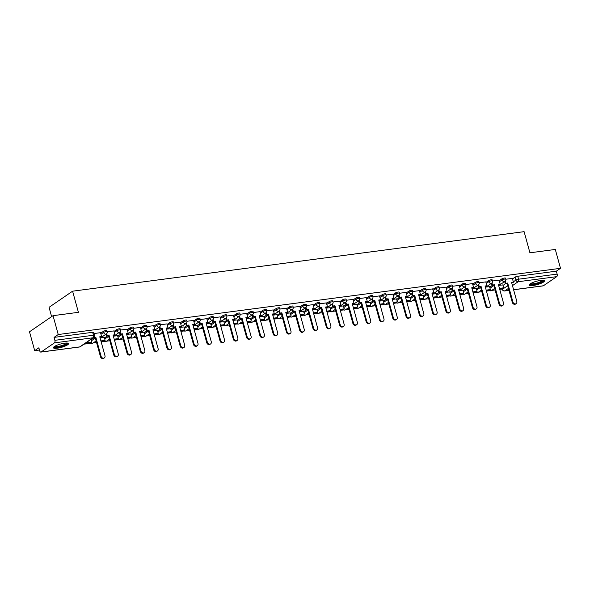 <?xml version="1.0" encoding="UTF-8"?>
<svg xmlns="http://www.w3.org/2000/svg" width="590" height="590" viewBox="0 0 590 590"><rect width="100%" height="100%" fill="white"/><g stroke="black" fill="none" stroke-linecap="round" stroke-linejoin="round"><path stroke-width="0.89" d="M106.93 330.658A2.013 0.443 164.6 0 0 105.927 330.548A2.013 0.443 164.6 0 0 103.279 331.418L103.567 332.458A2.013 0.443 -15.4 0 1 106.215 331.587A2.013 0.443 -15.4 0 1 107.218 331.698L106.93 330.658M120.213 328.903A2.013 0.443 164.6 0 0 119.209 328.792A2.013 0.443 164.6 0 0 116.569 329.663L116.857 330.71A2.013 0.443 -15.4 0 1 119.497 329.84A2.013 0.443 -15.4 0 1 120.5 329.95L120.213 328.903M133.495 327.155A2.013 0.443 164.6 0 0 132.499 327.044A2.013 0.443 164.6 0 0 129.852 327.915L130.139 328.955A2.013 0.443 -15.4 0 1 132.787 328.084A2.013 0.443 -15.4 0 1 133.782 328.195L133.495 327.155M146.785 325.4A2.013 0.443 164.6 0 0 145.782 325.289A2.013 0.443 164.6 0 0 143.134 326.159L143.422 327.207A2.013 0.443 -15.4 0 1 146.069 326.336A2.013 0.443 -15.4 0 1 147.072 326.447L146.785 325.4M160.067 323.652A2.013 0.443 164.6 0 0 159.064 323.541A2.013 0.443 164.6 0 0 156.424 324.411L156.711 325.451A2.013 0.443 -15.4 0 1 159.352 324.581A2.013 0.443 -15.4 0 1 160.355 324.692L160.067 323.652M173.349 321.897A2.013 0.443 164.6 0 0 172.354 321.786A2.013 0.443 164.6 0 0 169.706 322.656L169.994 323.704A2.013 0.443 -15.4 0 1 172.641 322.833A2.013 0.443 -15.4 0 1 173.637 322.944L173.349 321.897M186.639 320.149A2.013 0.443 164.6 0 0 185.636 320.038A2.013 0.443 164.6 0 0 182.989 320.908L183.276 321.948A2.013 0.443 -15.4 0 1 185.924 321.078A2.013 0.443 -15.4 0 1 186.927 321.189L186.639 320.149M199.922 318.394A2.013 0.443 164.6 0 0 198.919 318.283A2.013 0.443 164.6 0 0 196.278 319.153L196.566 320.2A2.013 0.443 -15.4 0 1 199.206 319.33A2.013 0.443 -15.4 0 1 200.209 319.441L199.922 318.394M213.204 316.646A2.013 0.443 164.6 0 0 212.208 316.535A2.013 0.443 164.6 0 0 209.561 317.405L209.848 318.445A2.013 0.443 -15.4 0 1 212.496 317.575A2.013 0.443 -15.4 0 1 213.492 317.685L213.204 316.646M226.494 314.89A2.013 0.443 164.6 0 0 225.491 314.787A2.013 0.443 164.6 0 0 222.843 315.65L223.131 316.697A2.013 0.443 -15.4 0 1 225.778 315.827A2.013 0.443 -15.4 0 1 226.781 315.938L226.494 314.89M239.776 313.143A2.013 0.443 164.6 0 0 238.773 313.032A2.013 0.443 164.6 0 0 236.133 313.902L236.42 314.942A2.013 0.443 -15.4 0 1 239.061 314.072A2.013 0.443 -15.4 0 1 240.064 314.182L239.776 313.143M253.058 311.395A2.013 0.443 164.6 0 0 252.063 311.284A2.013 0.443 164.6 0 0 249.415 312.154L249.703 313.194A2.013 0.443 -15.4 0 1 252.35 312.324A2.013 0.443 -15.4 0 1 253.346 312.435L253.058 311.395M266.348 309.639A2.013 0.443 164.6 0 0 265.345 309.529A2.013 0.443 164.6 0 0 262.697 310.399L262.985 311.439A2.013 0.443 -15.4 0 1 265.633 310.576A2.013 0.443 -15.4 0 1 266.636 310.679L266.348 309.639M279.631 307.892A2.013 0.443 164.6 0 0 278.627 307.781A2.013 0.443 164.6 0 0 275.987 308.651L276.275 309.691A2.013 0.443 -15.4 0 1 278.915 308.821A2.013 0.443 -15.4 0 1 279.918 308.931L279.631 307.892M292.913 306.136A2.013 0.443 164.6 0 0 291.917 306.026A2.013 0.443 164.6 0 0 289.27 306.896L289.557 307.943A2.013 0.443 -15.4 0 1 292.205 307.073A2.013 0.443 -15.4 0 1 293.201 307.183L292.913 306.136M306.203 304.388A2.013 0.443 164.6 0 0 305.2 304.278A2.013 0.443 164.6 0 0 302.552 305.148L302.84 306.188A2.013 0.443 -15.4 0 1 305.487 305.318A2.013 0.443 -15.4 0 1 306.49 305.428L306.203 304.388M319.485 302.633A2.013 0.443 164.6 0 0 318.482 302.523A2.013 0.443 164.6 0 0 315.842 303.393L316.129 304.44A2.013 0.443 -15.4 0 1 318.77 303.57A2.013 0.443 -15.4 0 1 319.773 303.68L319.485 302.633M332.767 300.885A2.013 0.443 164.6 0 0 331.772 300.775A2.013 0.443 164.6 0 0 329.124 301.645L329.412 302.685A2.013 0.443 -15.4 0 1 332.059 301.815A2.013 0.443 -15.4 0 1 333.055 301.925L332.767 300.885M346.057 299.13A2.013 0.443 164.6 0 0 345.054 299.019A2.013 0.443 164.6 0 0 342.406 299.89L342.694 300.937A2.013 0.443 -15.4 0 1 345.342 300.067A2.013 0.443 -15.4 0 1 346.345 300.177L346.057 299.13M359.34 297.382A2.013 0.443 164.6 0 0 358.337 297.272A2.013 0.443 164.6 0 0 355.696 298.142L355.984 299.182A2.013 0.443 -15.4 0 1 358.624 298.311A2.013 0.443 -15.4 0 1 359.627 298.422L359.34 297.382M372.622 295.627A2.013 0.443 164.6 0 0 371.626 295.516A2.013 0.443 164.6 0 0 368.979 296.387L369.266 297.434A2.013 0.443 -15.4 0 1 371.914 296.564A2.013 0.443 -15.4 0 1 372.91 296.674L372.622 295.627M385.912 293.879A2.013 0.443 164.6 0 0 384.909 293.768A2.013 0.443 164.6 0 0 382.261 294.639L382.549 295.679A2.013 0.443 -15.4 0 1 385.196 294.808A2.013 0.443 -15.4 0 1 386.199 294.919L385.912 293.879M399.194 292.124A2.013 0.443 164.6 0 0 398.191 292.021A2.013 0.443 164.6 0 0 395.551 292.883L395.838 293.931A2.013 0.443 -15.4 0 1 398.479 293.06A2.013 0.443 -15.4 0 1 399.482 293.171L399.194 292.124M412.476 290.376A2.013 0.443 164.6 0 0 411.481 290.265A2.013 0.443 164.6 0 0 408.833 291.136L409.121 292.175A2.013 0.443 -15.4 0 1 411.768 291.305A2.013 0.443 -15.4 0 1 412.764 291.416L412.476 290.376M425.766 288.628A2.013 0.443 164.6 0 0 424.763 288.517A2.013 0.443 164.6 0 0 422.116 289.388L422.403 290.428A2.013 0.443 -15.4 0 1 425.051 289.557A2.013 0.443 -15.4 0 1 426.054 289.668L425.766 288.628M439.049 286.873A2.013 0.443 164.6 0 0 438.046 286.762A2.013 0.443 164.6 0 0 435.405 287.632L435.693 288.672A2.013 0.443 -15.4 0 1 438.333 287.809A2.013 0.443 -15.4 0 1 439.336 287.913L439.049 286.873M452.331 285.125A2.013 0.443 164.6 0 0 451.335 285.014A2.013 0.443 164.6 0 0 448.688 285.885L448.975 286.924A2.013 0.443 -15.4 0 1 451.623 286.054A2.013 0.443 -15.4 0 1 452.619 286.165L452.331 285.125M465.621 283.37A2.013 0.443 164.6 0 0 464.618 283.259A2.013 0.443 164.6 0 0 461.97 284.129L462.258 285.177A2.013 0.443 -15.4 0 1 464.905 284.306A2.013 0.443 -15.4 0 1 465.908 284.417L465.621 283.37M478.903 281.622A2.013 0.443 164.6 0 0 477.9 281.511A2.013 0.443 164.6 0 0 475.26 282.381L475.547 283.421A2.013 0.443 -15.4 0 1 478.188 282.551A2.013 0.443 -15.4 0 1 479.191 282.662L478.903 281.622M492.185 279.867A2.013 0.443 164.6 0 0 491.19 279.756A2.013 0.443 164.6 0 0 488.542 280.626L488.83 281.673A2.013 0.443 -15.4 0 1 491.477 280.803A2.013 0.443 -15.4 0 1 492.473 280.914L492.185 279.867M505.475 278.119A2.013 0.443 164.6 0 0 504.472 278.008A2.013 0.443 164.6 0 0 501.825 278.878L502.112 279.918A2.013 0.443 -15.4 0 1 504.76 279.048A2.013 0.443 -15.4 0 1 505.763 279.159L505.475 278.119M533.19 285.471A7.854 1.718 164.6 0 0 540.912 283.399A7.854 1.718 164.6 0 0 544.437 280.87A7.854 1.718 164.6 0 0 540.536 280.434A7.854 1.718 164.6 0 0 532.814 282.507A7.854 1.718 164.6 0 0 529.289 285.044A7.854 1.718 164.6 0 0 533.19 285.471M57.326 348.203A7.854 1.718 164.6 0 0 65.047 346.131A7.854 1.718 164.6 0 0 68.573 343.601A7.854 1.718 164.6 0 0 64.664 343.166A7.854 1.718 164.6 0 0 56.942 345.239A7.854 1.718 164.6 0 0 53.417 347.768A7.854 1.718 164.6 0 0 57.326 348.203M53.034 315.665L78.411 312.324L72.592 291.187L524.104 231.664L529.931 252.8L555.308 249.452L560.5 268.317L58.233 334.53L53.034 315.665L29.5 331.794L34.692 350.652L39.471 350.025M83.994 344.154L91.155 343.21M93.213 342.945L96.561 342.502M101.178 341.89L104.437 341.463M106.495 341.19L109.843 340.747M114.46 340.142L117.727 339.707M119.777 339.442L123.126 338.999M127.75 338.387L131.01 337.959M133.067 337.687L136.415 337.244M141.032 336.639L144.292 336.204M146.35 335.939L149.698 335.496M154.315 334.884L157.582 334.456M159.632 334.183L162.98 333.741M167.604 333.136L170.864 332.701M172.922 332.435L176.27 331.993M180.887 331.381L184.146 330.953M186.204 330.68L189.552 330.238M194.169 329.633L197.436 329.205M199.486 328.932L202.835 328.49M207.459 327.878L210.719 327.45M212.776 327.177L216.124 326.742M220.741 326.13L224.001 325.702M226.059 325.429L229.407 324.987M234.024 324.382L237.291 323.947M239.341 323.674L242.689 323.239M247.313 322.627L250.573 322.199M252.631 321.926L255.979 321.484M260.596 320.879L263.855 320.444M265.913 320.178L269.261 319.736M273.878 319.124L277.145 318.696M279.195 318.423L282.544 317.981M287.168 317.376L290.428 316.941M292.485 316.675L295.833 316.233M300.45 315.62L303.71 315.193M305.768 314.92L309.116 314.477M313.733 313.873L317 313.438M319.05 313.172L322.398 312.73M327.022 312.117L330.282 311.69M332.34 311.417L335.688 310.974M340.305 310.37L343.564 309.942M345.622 309.669L348.97 309.226M353.587 308.614L356.854 308.187M358.904 307.914L362.253 307.471M366.877 306.866L370.137 306.439M372.194 306.166L375.542 305.723M380.159 305.111L383.419 304.683M385.476 304.411L388.825 303.975M393.442 303.363L396.709 302.935M398.759 302.663L402.107 302.22M406.731 301.615L409.991 301.18M412.049 300.907L415.397 300.472M420.014 299.86L423.273 299.432M425.331 299.159L428.679 298.717M433.296 298.112L436.563 297.677M438.613 297.412L441.962 296.969M446.586 296.357L449.846 295.929M451.903 295.656L455.251 295.214M459.868 294.609L463.128 294.174M465.186 293.909L468.534 293.466M473.15 292.854L476.418 292.426M478.468 292.153L481.816 291.711M486.44 291.106L489.7 290.671M491.758 290.405L495.106 289.963M499.723 289.351L502.23 289.026M51.625 316.631L49.059 307.316L72.592 291.187M34.692 350.652L38.859 347.798L39.67 350.74A2.013 1.055 -97.5 0 0 40.872 352.09A2.013 1.055 -97.5 0 0 41.13 351.987L54.457 342.864A2.013 1.055 -97.5 0 0 54.877 340.319L93.449 335.238A2.013 0.443 -15.4 0 1 94.452 335.341L93.64 332.406A2.013 0.443 -15.4 0 0 92.645 332.295L93.449 335.238A2.013 1.055 -97.5 0 1 93.028 337.775L54.457 342.864M58.233 334.53L54.066 337.384L54.877 340.319M503.005 285.427L505.623 283.628M512.511 278.908L515.114 277.123L515.918 280.066A2.013 0.443 -15.4 0 1 518.566 279.195L557.144 274.107A2.013 1.055 82.5 0 1 556.724 276.651L543.405 285.774A2.013 1.055 82.5 0 1 543.147 285.877L513.602 289.771M557.144 274.107L556.333 271.171L560.5 268.317M489.575 286.659L485.887 287.072M491.972 282.853L492.569 285.007L491.957 285.427L494.398 284.771L499.619 303.725A2.316 1.91 55.6 0 0 502.887 305.377A2.316 1.91 55.6 0 0 503.536 303.208L498.314 284.255L500.15 284.011L499.118 280.117L492.495 280.995M476.292 288.414L472.597 288.827M485.799 281.895L479.213 282.743M463.002 290.162L459.315 290.575M465.407 286.356L465.997 288.51L465.385 288.93L467.833 288.274L473.055 307.228A2.316 1.91 55.6 0 0 476.322 308.88A2.316 1.91 55.6 0 0 476.971 306.712L471.749 287.758L473.578 287.514L472.553 283.62L465.923 284.498M449.72 291.917L446.033 292.33M459.226 285.398L452.641 286.246M436.438 293.665L432.743 294.078M438.835 289.86L439.432 292.013L438.82 292.433L441.261 291.777L446.483 310.731A2.316 1.91 55.6 0 0 449.75 312.383A2.316 1.91 55.6 0 0 450.399 310.215L445.177 291.261L447.006 291.018L445.981 287.124L439.358 288.001M423.148 295.42L419.461 295.833M432.662 288.901L426.069 289.749M409.866 297.168L406.178 297.581M412.263 293.363L412.86 295.516L412.248 295.937L414.689 295.273L419.91 314.234A2.316 1.91 55.6 0 0 423.178 315.886A2.316 1.91 55.6 0 0 423.827 313.718L418.605 294.757L420.441 294.521L419.409 290.627L412.786 291.497M396.583 298.916L392.888 299.337M406.09 292.404L399.504 293.252M383.294 300.671L379.606 301.084M385.698 296.866L386.288 299.019L385.676 299.44L388.124 298.776L393.346 317.737A2.316 1.91 55.6 0 0 396.613 319.389A2.316 1.91 55.6 0 0 397.262 317.221L392.04 298.26L393.869 298.024L392.844 294.13L386.214 295M370.011 302.419L366.324 302.832M379.518 295.907L372.932 296.755M356.729 304.175L353.034 304.588M359.126 300.369L359.723 302.523L359.111 302.943L361.552 302.279L366.774 321.24A2.316 1.91 55.6 0 0 370.041 322.892A2.316 1.91 55.6 0 0 370.69 320.724L365.468 301.763L367.297 301.527L366.272 297.633L359.649 298.503M343.439 305.922L339.752 306.335M352.953 299.41L346.36 300.258M330.157 307.678L326.469 308.091M332.554 303.872L333.151 306.026L332.539 306.446L334.98 305.782L340.201 324.736A2.316 1.91 55.6 0 0 343.469 326.395A2.316 1.91 55.6 0 0 344.118 324.22L338.896 305.266L340.732 305.023L339.7 301.136L333.077 302.006M316.874 309.425L313.179 309.839M326.381 302.913L319.795 303.762M303.584 311.181L299.897 311.594M305.989 307.368L306.579 309.529L305.967 309.949L308.415 309.285L313.637 328.239A2.316 1.91 55.6 0 0 316.904 329.899A2.316 1.91 55.6 0 0 317.553 327.723L312.331 308.769L314.16 308.526L313.135 304.639L306.505 305.509M290.302 312.929L286.615 313.342M299.808 306.417L293.223 307.265M277.02 314.684L273.325 315.097M286.526 308.164L279.94 309.013M263.73 316.432L260.043 316.845M273.244 309.92L266.651 310.768M250.448 318.187L246.76 318.6M259.954 311.668L253.368 312.516M237.165 319.935L233.47 320.348M246.672 313.423L240.086 314.264M223.876 321.683L220.188 322.103M233.389 315.171L226.796 316.019M210.593 323.438L206.906 323.851M212.99 319.632L213.587 321.786L212.975 322.206L215.416 321.543L220.638 340.504A2.316 1.91 55.6 0 0 223.905 342.156A2.316 1.91 55.6 0 0 224.554 339.988L219.333 321.026L221.169 320.79L220.136 316.896L213.514 317.767M197.311 325.186L193.616 325.599M206.817 318.674L200.231 319.522M184.021 326.941L180.334 327.354M186.425 323.136L187.015 325.289L186.403 325.709L188.852 325.046L194.066 344.007A2.316 1.91 55.6 0 0 197.34 345.659A2.316 1.91 55.6 0 0 197.989 343.491L192.768 324.53L194.597 324.294L193.572 320.4L186.941 321.27M170.739 328.689L167.051 329.102M180.245 322.177L173.659 323.025M157.456 330.444L153.761 330.857M159.853 326.639L160.451 328.792L159.838 329.213L162.28 328.549L167.501 347.503A2.316 1.91 55.6 0 0 170.768 349.162A2.316 1.91 55.6 0 0 171.417 346.986L166.196 328.033L168.025 327.789L167 323.903L160.377 324.773M144.167 332.192L140.479 332.605M153.68 325.68L147.087 326.528M130.884 333.947L127.197 334.36M133.281 330.135L133.878 332.295L133.266 332.716L135.707 332.052L140.929 351.006A2.316 1.91 55.6 0 0 144.196 352.665A2.316 1.91 55.6 0 0 144.845 350.49L139.624 331.536L141.46 331.292L140.427 327.406L133.805 328.276M117.602 335.695L113.907 336.108M127.108 329.183L120.522 330.031M104.312 337.451L100.624 337.864M106.716 333.638L107.306 335.798L106.694 336.219L109.143 335.555L114.357 354.509A2.316 1.91 55.6 0 0 117.631 356.161A2.316 1.91 55.6 0 0 118.28 353.993L113.059 335.039L114.888 334.796L113.863 330.909L107.233 331.779M100.536 332.686L93.95 333.527M91.17 339.715L93.795 337.915M100.676 333.195L103.279 331.418M104.459 337.959L107.078 336.167M113.966 331.447L116.569 329.663M117.742 336.212L120.36 334.412M127.248 329.699L129.852 327.915M131.024 334.464L133.65 332.664M140.531 327.944L143.134 326.159M144.314 332.708L146.932 330.909M153.82 326.196L156.424 324.411M157.596 330.961L160.215 329.161M167.103 324.441L169.706 322.656M170.879 329.205L173.504 327.413M180.385 322.693L182.989 320.908M184.169 327.457L186.787 325.658M193.675 320.938L196.278 319.153M197.451 325.702L200.069 323.91M206.957 319.19L209.561 317.405M210.733 323.954L213.359 322.155M220.24 317.435L222.843 315.65M224.023 322.199L226.641 320.407M233.529 315.687L236.133 313.902M237.305 320.451L239.924 318.652M246.812 313.932L249.415 312.154M250.588 318.696L253.213 316.904M260.094 312.184L262.697 310.399M263.877 316.948L266.496 315.149M273.384 310.429L275.987 308.651M277.16 315.193L279.778 313.401M286.666 308.681L289.27 306.896M290.442 313.445L293.068 311.645M299.949 306.933L302.552 305.148M303.732 311.697L306.35 309.898M313.238 305.178L315.842 303.393M317.014 309.942L319.632 308.142M326.521 303.43L329.124 301.645M330.297 308.194L332.922 306.394M339.803 301.674L342.406 299.89M343.587 306.439L346.205 304.647M353.093 299.927L355.696 298.142M356.869 304.691L359.487 302.891M366.375 298.171L368.979 296.387M370.151 302.935L372.777 301.143M379.665 296.423L382.261 294.639M383.441 301.188L386.059 299.388M392.947 294.668L395.551 292.883M396.723 299.432L399.342 297.64M406.23 292.92L408.833 291.136M410.006 297.685L412.631 295.885M419.52 291.165L422.116 289.388M423.296 295.929L425.914 294.137M432.802 289.417L435.405 287.632M436.578 294.181L439.196 292.382M446.084 287.662L448.688 285.885M449.86 292.426L452.486 290.634M459.374 285.914L461.97 284.129M463.15 290.678L465.768 288.879M472.656 284.166L475.26 282.381M476.432 288.93L479.05 287.131M485.939 282.411L488.542 280.626M489.715 287.175L492.34 285.376M499.228 280.663L501.825 278.878M502.857 284.911L499.17 285.324M512.371 278.392L505.777 279.24M54.066 337.384L92.645 332.295M556.333 271.171L517.755 276.253A2.013 0.443 164.6 0 0 515.114 277.123M516.176 303.629L515.564 304.049A2.316 1.91 -124.4 0 1 512.297 302.39L512.909 301.969A2.316 1.91 55.6 0 0 516.176 303.629A2.316 1.91 55.6 0 0 516.825 301.453L511.604 282.499L513.433 282.256L511.692 282.831M505.261 281.106L505.851 283.259L505.239 283.679L507.688 283.016L512.909 301.969M505.851 283.259L507.688 283.016M512.363 278.377L513.433 282.256M499.546 288.709L503.661 287.824L499.457 288.385M502.842 284.837L503.661 287.824M507.075 283.436L512.297 302.39M505.239 283.679L504.656 281.563M543.183 280.316A6.8 1.49 -15.4 0 1 540.042 282.625A6.8 1.49 -15.4 0 1 533.449 284.38A6.8 1.49 -15.4 0 1 530.086 283.923M530.594 283.591A6.298 1.379 164.6 0 0 539.666 282.123A6.298 1.379 164.6 0 0 542.571 280.287M529.407 284.579A7.81 1.704 164.6 0 0 540.543 282.691A7.81 1.704 164.6 0 0 544.105 280.53M67.312 343.048A6.8 1.49 -15.4 0 1 64.177 345.356A6.8 1.49 -15.4 0 1 57.577 347.104A6.8 1.49 -15.4 0 1 54.221 346.655M54.73 346.323A6.298 1.379 164.6 0 0 63.794 344.855A6.298 1.379 164.6 0 0 66.7 343.019M53.535 347.304A7.81 1.704 164.6 0 0 64.679 345.423A7.81 1.704 164.6 0 0 68.234 343.262M502.887 305.377L502.274 305.797A2.316 1.91 -124.4 0 1 499.007 304.145L499.619 303.725M492.569 285.007L494.398 284.771M486.263 290.457L490.378 289.579L486.167 290.132M489.553 286.593L490.378 289.579M493.786 285.191L499.007 304.145M491.957 285.427L491.374 283.311M498.41 284.579L500.15 284.011M489.604 307.132L488.992 307.545A2.316 1.91 -124.4 0 1 485.725 305.893L486.337 305.473A2.316 1.91 55.6 0 0 489.604 307.132A2.316 1.91 55.6 0 0 490.253 304.956L485.032 286.002L486.861 285.759L485.12 286.327M478.689 284.609L479.287 286.762L478.674 287.183L481.116 286.519L486.337 305.473M479.287 286.762L481.116 286.519M485.791 281.88L486.861 285.759M472.974 292.212L477.096 291.327L472.885 291.888M476.27 288.34L477.096 291.327M480.503 286.939L485.725 305.893M478.674 287.183L478.092 285.066M476.322 308.88L475.71 309.3A2.316 1.91 -124.4 0 1 472.443 307.648L473.055 307.228M465.997 288.51L467.833 288.274M459.691 293.96L463.806 293.082L459.603 293.636M462.988 290.096L463.806 293.082M467.221 288.687L472.443 307.648M465.385 288.93L464.802 286.814M471.838 288.082L473.578 287.514M463.032 310.628L462.42 311.048A2.316 1.91 -124.4 0 1 459.153 309.396L459.765 308.976A2.316 1.91 55.6 0 0 463.032 310.628A2.316 1.91 55.6 0 0 463.681 308.459L458.459 289.506L460.296 289.262L458.555 289.83M452.117 288.104L452.714 290.265L452.102 290.686L454.543 290.022L459.765 308.976M452.714 290.265L454.543 290.022M459.226 285.376L460.296 289.262M446.409 295.715L450.524 294.83L446.313 295.391M449.698 291.844L450.524 294.83M453.931 290.442L459.153 309.396M452.102 290.686L451.52 288.569M449.75 312.383L449.138 312.803A2.316 1.91 -124.4 0 1 445.87 311.151L446.483 310.731M439.432 292.013L441.261 291.777M433.119 297.463L437.242 296.586L433.031 297.139M436.416 293.599L437.242 296.586M440.649 292.19L445.87 311.151M438.82 292.433L438.237 290.317M445.266 291.585L447.006 291.018M436.467 314.131L435.855 314.551A2.316 1.91 -124.4 0 1 432.588 312.899L433.2 312.479A2.316 1.91 55.6 0 0 436.467 314.131A2.316 1.91 55.6 0 0 437.116 311.963L431.895 293.009L433.724 292.765L431.983 293.333M425.552 291.608L426.142 293.768L425.53 294.189L427.979 293.525L433.2 312.479M426.142 293.768L427.979 293.525M432.654 288.879L433.724 292.765M419.837 299.219L423.952 298.334L419.748 298.887M423.133 295.347L423.952 298.334M427.367 293.945L432.588 312.899M425.53 294.189L424.948 292.072M423.178 315.886L422.565 316.306A2.316 1.91 -124.4 0 1 419.298 314.654L419.91 314.234M412.86 295.516L414.689 295.273M406.554 300.966L410.67 300.089L406.458 300.642M409.844 297.094L410.67 300.089M414.077 295.693L419.298 314.654M412.248 295.937L411.665 293.82M418.701 295.089L420.441 294.521M409.895 317.634L409.283 318.054A2.316 1.91 -124.4 0 1 406.016 316.402L406.628 315.982A2.316 1.91 55.6 0 0 409.895 317.634A2.316 1.91 55.6 0 0 410.544 315.466L405.323 296.512L407.152 296.269L405.411 296.836M398.98 295.111L399.577 297.272L398.965 297.692L401.406 297.028L406.628 315.982M399.577 297.272L401.406 297.028M406.082 292.382L407.152 296.269M393.265 302.722L397.387 301.837L393.176 302.39M396.561 298.85L397.387 301.837M400.794 297.449L406.016 316.402M398.965 297.692L398.383 295.568M396.613 319.389L396.001 319.81A2.316 1.91 -124.4 0 1 392.733 318.15L393.346 317.737M386.288 299.019L388.124 298.776M379.982 304.469L384.097 303.592L379.894 304.145M383.279 300.598L384.097 303.592M387.512 299.196L392.733 318.15M385.676 299.44L385.093 297.323M392.129 298.592L393.869 298.024M383.323 321.137L382.711 321.557A2.316 1.91 -124.4 0 1 379.444 319.905L380.056 319.485A2.316 1.91 55.6 0 0 383.323 321.137A2.316 1.91 55.6 0 0 383.972 318.969L378.75 300.015L380.587 299.772L378.846 300.34M372.408 298.614L373.005 300.775L372.393 301.188L374.834 300.531L380.056 319.485M373.005 300.775L374.834 300.531M379.518 295.885L380.587 299.772M366.7 306.225L370.815 305.34L366.604 305.893M369.989 302.353L370.815 305.34M374.222 300.952L379.444 319.905M372.393 301.188L371.811 299.071M370.041 322.892L369.429 323.313A2.316 1.91 -124.4 0 1 366.161 321.653L366.774 321.24M359.723 302.523L361.552 302.279M353.41 307.973L357.533 307.095L353.322 307.648M356.707 304.101L357.533 307.095M360.94 302.7L366.161 321.653M359.111 302.943L358.528 300.826M365.557 302.095L367.297 301.527M356.758 324.64L356.146 325.06A2.316 1.91 -124.4 0 1 352.879 323.409L353.491 322.988A2.316 1.91 55.6 0 0 356.758 324.64A2.316 1.91 55.6 0 0 357.407 322.472L352.186 303.518L354.015 303.275L352.274 303.843M345.843 302.117L346.433 304.278L345.821 304.691L348.27 304.034L353.491 322.988M346.433 304.278L348.27 304.034M352.945 299.388L354.015 303.275M340.128 309.728L344.243 308.843L340.039 309.396M343.424 305.856L344.243 308.843M347.658 304.455L352.879 323.409M345.821 304.691L345.239 302.574M343.469 326.395L342.856 326.816A2.316 1.91 -124.4 0 1 339.589 325.156L340.201 324.736M333.151 306.026L334.98 305.782M326.838 311.476L330.961 310.591L326.749 311.151M330.135 307.604L330.961 310.591M334.368 306.203L339.589 325.156M332.539 306.446L331.956 304.329M338.992 305.598L340.732 305.023M330.186 328.143L329.574 328.564A2.316 1.91 -124.4 0 1 326.307 326.912L326.919 326.491A2.316 1.91 55.6 0 0 330.186 328.143A2.316 1.91 55.6 0 0 330.835 325.975L325.614 307.021L327.443 306.778L325.702 307.346M319.271 305.62L319.869 307.774L319.256 308.194L321.697 307.538L326.919 326.491M319.869 307.774L321.697 307.538M326.373 302.891L327.443 306.778M313.556 313.224L317.678 312.346L313.467 312.899M316.852 309.359L317.678 312.346M321.085 307.958L326.307 326.912M319.256 308.194L318.674 306.077M316.904 329.899L316.292 330.312A2.316 1.91 -124.4 0 1 313.024 328.66L313.637 328.239M306.579 309.529L308.415 309.285M300.273 314.979L304.388 314.094L300.185 314.654M303.57 311.107L304.388 314.094M307.803 309.706L313.024 328.66M305.967 309.949L305.384 307.832M312.42 309.094L314.16 308.526M303.614 331.646L303.002 332.067A2.316 1.91 -124.4 0 1 299.735 330.415L300.347 329.994A2.316 1.91 55.6 0 0 303.614 331.646A2.316 1.91 55.6 0 0 304.263 329.478L299.042 310.524L300.878 310.281L299.137 310.849M292.699 309.123L293.296 311.277L292.684 311.697L295.125 311.041L300.347 329.994M293.296 311.277L295.125 311.041M299.808 306.394L300.878 310.281M286.983 316.727L291.106 315.849L286.895 316.402M290.28 312.862L291.106 315.849M294.513 311.454L299.735 330.415M292.684 311.697L292.102 309.58M290.332 333.394L289.719 333.815A2.316 1.91 -124.4 0 1 286.452 332.163L287.065 331.742A2.316 1.91 55.6 0 0 290.332 333.394A2.316 1.91 55.6 0 0 290.981 331.226L285.759 312.272L287.588 312.029L285.848 312.597M279.417 310.871L280.014 313.032L279.402 313.452L281.843 312.788L287.065 331.742M280.014 313.032L281.843 312.788M286.519 308.142L287.588 312.029M273.701 318.482L277.824 317.597L273.613 318.158M276.998 314.61L277.824 317.597M281.231 313.209L286.452 332.163M279.402 313.452L278.819 311.336M277.049 335.15L276.437 335.57A2.316 1.91 -124.4 0 1 273.17 333.918L273.782 333.498A2.316 1.91 55.6 0 0 277.049 335.15A2.316 1.91 55.6 0 0 277.698 332.981L272.477 314.028L274.306 313.784L272.565 314.352M266.134 312.626L266.724 314.78L266.112 315.2L268.561 314.544L273.782 333.498M266.724 314.78L268.561 314.544M273.236 309.898L274.306 313.784M260.419 320.23L264.534 319.352L260.33 319.905M263.715 316.365L264.534 319.352M267.949 314.957L273.17 333.918M266.112 315.2L265.53 313.084M263.76 336.897L263.147 337.318A2.316 1.91 -124.4 0 1 259.88 335.666L260.492 335.245A2.316 1.91 55.6 0 0 263.76 336.897A2.316 1.91 55.6 0 0 264.409 334.729L259.187 315.775L261.023 315.532L259.283 316.1M252.845 314.374L253.442 316.535L252.83 316.955L255.271 316.292L260.492 335.245M253.442 316.535L255.271 316.292M259.947 311.645L261.023 315.532M247.129 321.985L251.252 321.1L247.04 321.653M250.426 318.113L251.252 321.1M254.659 316.712L259.88 335.666M252.83 316.955L252.247 314.839M250.477 338.653L249.865 339.073A2.316 1.91 -124.4 0 1 246.598 337.421L247.21 337.001A2.316 1.91 55.6 0 0 250.477 338.653A2.316 1.91 55.6 0 0 251.126 336.484L245.905 317.523L247.734 317.287L245.993 317.855M239.562 316.129L240.16 318.283L239.547 318.703L241.989 318.04L247.21 337.001M240.16 318.283L241.989 318.04M246.664 313.401L247.734 317.287M233.846 323.733L237.969 322.855L233.758 323.409M237.143 319.861L237.969 322.855M241.376 318.46L246.598 337.421M239.547 318.703L238.965 316.587M237.195 340.401L236.583 340.821A2.316 1.91 -124.4 0 1 233.316 339.169L233.92 338.749A2.316 1.91 55.6 0 0 237.195 340.401A2.316 1.91 55.6 0 0 237.844 338.232L232.622 319.279L234.451 319.035L232.711 319.603M226.28 317.877L226.87 320.038L226.258 320.459L228.706 319.795L233.92 338.749M226.87 320.038L228.706 319.795M233.382 315.149L234.451 319.035M220.564 325.488L224.679 324.603L220.476 325.156M223.861 321.616L224.679 324.603M228.094 320.215L233.316 339.169M226.258 320.459L225.675 318.334M223.905 342.156L223.293 342.576A2.316 1.91 -124.4 0 1 220.026 340.917L220.638 340.504M213.587 321.786L215.416 321.543M207.274 327.236L211.397 326.358L207.186 326.912M210.571 323.364L211.397 326.358M214.804 321.963L220.026 340.917M212.975 322.206L212.393 320.09M219.428 321.358L221.169 320.79M210.623 343.904L210.011 344.324A2.316 1.91 -124.4 0 1 206.743 342.672L207.356 342.252A2.316 1.91 55.6 0 0 210.623 343.904A2.316 1.91 55.6 0 0 211.272 341.735L206.05 322.782L207.879 322.538L206.139 323.106M199.708 321.38L200.305 323.541L199.693 323.954L202.134 323.298L207.356 342.252M200.305 323.541L202.134 323.298M206.81 318.652L207.879 322.538M193.992 328.991L198.115 328.106L193.904 328.66M197.289 325.12L198.115 328.106M201.522 323.718L206.743 342.672M199.693 323.954L199.11 321.838M197.34 345.659L196.728 346.079A2.316 1.91 -124.4 0 1 193.461 344.42L194.066 344.007M187.015 325.289L188.852 325.046M180.71 330.739L184.825 329.862L180.621 330.415M184.006 326.867L184.825 329.862M188.24 325.466L193.461 344.42M186.403 325.709L185.821 323.593M192.856 324.861L194.597 324.294M184.05 347.407L183.438 347.827A2.316 1.91 -124.4 0 1 180.171 346.175L180.783 345.755A2.316 1.91 55.6 0 0 184.05 347.407A2.316 1.91 55.6 0 0 184.7 345.239L179.478 326.285L181.314 326.041L179.574 326.609M173.136 324.884L173.733 327.037L173.121 327.457L175.562 326.801L180.783 345.755M173.733 327.037L175.562 326.801M180.238 322.155L181.314 326.041M167.42 332.495L171.543 331.61L167.331 332.163M170.716 328.623L171.543 331.61M174.95 327.221L180.171 346.175M173.121 327.457L172.538 325.341M170.768 349.162L170.156 349.575A2.316 1.91 -124.4 0 1 166.889 347.923L167.501 347.503M160.451 328.792L162.28 328.549M154.138 334.242L158.26 333.357L154.049 333.918M157.434 330.37L158.26 333.357M161.667 328.969L166.889 347.923M159.838 329.213L159.256 327.096M166.284 328.365L168.025 327.789M157.486 350.91L156.874 351.33A2.316 1.91 -124.4 0 1 153.607 349.678L154.211 349.258A2.316 1.91 55.6 0 0 157.486 350.91A2.316 1.91 55.6 0 0 158.135 348.742L152.913 329.788L154.742 329.545L153.002 330.112M146.571 328.387L147.161 330.54L146.549 330.961L148.997 330.304L154.211 349.258M147.161 330.54L148.997 330.304M153.673 325.658L154.742 329.545M140.855 335.99L144.97 335.113L140.767 335.666M144.152 332.126L144.97 335.113M148.385 330.725L153.607 349.678M146.549 330.961L145.966 328.844M144.196 352.665L143.584 353.078A2.316 1.91 -124.4 0 1 140.317 351.426L140.929 351.006M133.878 332.295L135.707 332.052M127.565 337.745L131.688 336.861L127.477 337.421M130.862 333.874L131.688 336.861M135.095 332.472L140.317 351.426M133.266 332.716L132.684 330.599M139.719 331.86L141.46 331.292M130.914 354.413L130.302 354.833A2.316 1.91 -124.4 0 1 127.034 353.181L127.647 352.761A2.316 1.91 55.6 0 0 130.914 354.413A2.316 1.91 55.6 0 0 131.563 352.245L126.341 333.291L128.17 333.048L126.43 333.616M119.999 331.89L120.596 334.043L119.984 334.464L122.425 333.807L127.647 352.761M120.596 334.043L122.425 333.807M127.101 329.161L128.17 333.048M114.283 339.493L118.406 338.616L114.195 339.169M117.58 335.629L118.406 338.616M121.813 334.22L127.034 353.181M119.984 334.464L119.401 332.347M117.631 356.161L117.019 356.581A2.316 1.91 -124.4 0 1 113.752 354.929L114.357 354.509M107.306 335.798L109.143 335.555M101.001 341.249L105.116 340.364L100.912 340.924M104.297 337.377L105.116 340.364M108.531 335.976L113.752 354.929M106.694 336.219L106.112 334.102M113.147 335.363L114.888 334.796M104.341 357.916L103.729 358.337A2.316 1.91 -124.4 0 1 100.462 356.685L101.074 356.264A2.316 1.91 55.6 0 0 104.341 357.916A2.316 1.91 55.6 0 0 104.991 355.748L99.769 336.794L101.605 336.551L99.865 337.119M93.95 337.288L93.412 337.967L95.853 337.31L101.074 356.264M94.024 337.546L95.853 337.31M100.529 332.664L101.605 336.551M85.203 343.328L91.221 342.539L91.834 342.119L85.816 342.908M91.059 339.316L91.834 342.119M95.241 337.723L100.462 356.685M41.13 351.987L79.709 346.905L93.028 337.775A2.013 1.659 55.6 0 0 93.648 337.539A2.013 2.013 0 0 0 94.452 335.341M502.363 288.34L502.599 289.189L507.695 285.7M513.322 281.85L515.918 280.066A2.013 1.659 -124.4 0 0 518.145 281.732L512.467 285.626M508.44 288.392L504.826 290.863L508.971 290.317M513.588 289.705L543.405 285.774M556.724 276.651L518.145 281.732A2.013 1.055 -97.5 0 0 518.566 279.195L517.755 276.253M91.457 340.755L95.344 338.092M100.964 334.242L103.567 332.458A2.013 1.659 55.6 0 0 105.794 334.132A2.013 1.659 -124.4 0 0 106.414 333.896A2.013 2.013 0 0 0 107.218 331.698M104.74 339.007L108.626 336.344M114.254 332.487L116.857 330.71A2.013 1.659 55.6 0 0 119.077 332.377A2.013 1.659 -124.4 0 0 119.696 332.141A2.013 2.013 0 0 0 120.5 329.95M118.029 337.251L121.916 334.589M127.536 330.739L130.139 328.955A2.013 1.659 55.6 0 0 132.367 330.629A2.013 1.659 -124.4 0 0 132.979 330.393A2.013 2.013 0 0 0 133.782 328.195M131.312 335.504L135.198 332.841M140.818 328.984L143.422 327.207A2.013 1.659 55.6 0 0 145.649 328.873A2.013 1.659 -124.4 0 0 146.268 328.645A2.013 2.013 0 0 0 147.072 326.447M144.594 333.748L148.481 331.086M154.108 327.236L156.711 325.451A2.013 1.659 55.6 0 0 158.931 327.126A2.013 1.659 -124.4 0 0 159.551 326.889A2.013 2.013 0 0 0 160.355 324.692M157.884 332L161.771 329.338M167.39 325.488L169.994 323.704A2.013 1.659 55.6 0 0 172.221 325.37A2.013 1.659 -124.4 0 0 172.833 325.142A2.013 2.013 0 0 0 173.637 322.944M171.166 330.253L175.053 327.59M180.673 323.733L183.276 321.948A2.013 1.659 55.6 0 0 185.503 323.622A2.013 1.659 -124.4 0 0 186.123 323.386A2.013 2.013 0 0 0 186.927 321.189M184.449 328.497L188.335 325.835M193.963 321.985L196.566 320.2A2.013 1.659 55.6 0 0 198.786 321.867A2.013 1.659 -124.4 0 0 199.405 321.639A2.013 2.013 0 0 0 200.209 319.441M197.739 326.749L201.625 324.087M207.245 320.23L209.848 318.445A2.013 1.659 55.6 0 0 212.076 320.119A2.013 1.659 -124.4 0 0 212.688 319.883A2.013 2.013 0 0 0 213.492 317.685M211.021 324.994L214.907 322.332M220.527 318.482L223.131 316.697A2.013 1.659 55.6 0 0 225.358 318.364A2.013 1.659 -124.4 0 0 225.977 318.135A2.013 2.013 0 0 0 226.781 315.938M224.303 323.246L228.19 320.584M233.817 316.727L236.42 314.942A2.013 1.659 55.6 0 0 238.64 316.616A2.013 1.659 -124.4 0 0 239.26 316.38A2.013 2.013 0 0 0 240.064 314.182M237.593 321.491L241.48 318.829M247.099 314.979L249.703 313.194A2.013 1.659 55.6 0 0 251.93 314.868A2.013 1.659 -124.4 0 0 252.542 314.632A2.013 2.013 0 0 0 253.346 312.435M250.875 319.743L254.762 317.081M260.382 313.224L262.985 311.439A2.013 1.659 55.6 0 0 265.212 313.113A2.013 1.659 -124.4 0 0 265.832 312.877A2.013 2.013 0 0 0 266.636 310.679M264.165 317.988L268.044 315.326M273.671 311.476L276.275 309.691A2.013 1.659 55.6 0 0 278.495 311.365A2.013 1.659 -124.4 0 0 279.114 311.129A2.013 2.013 0 0 0 279.918 308.931M277.447 316.24L281.334 313.578M286.954 309.721L289.557 307.943A2.013 1.659 55.6 0 0 291.784 309.61A2.013 1.659 -124.4 0 0 292.397 309.374A2.013 2.013 0 0 0 293.201 307.183M290.73 314.485L294.617 311.822M300.236 307.973L302.84 306.188A2.013 1.659 55.6 0 0 305.067 307.862A2.013 1.659 -124.4 0 0 305.686 307.626A2.013 2.013 0 0 0 306.49 305.428M304.02 312.737L307.899 310.075M313.526 306.217L316.129 304.44A2.013 1.659 55.6 0 0 318.349 306.107A2.013 1.659 -124.4 0 0 318.969 305.878A2.013 2.013 0 0 0 319.773 303.68M317.302 310.982L321.189 308.319M326.808 304.469L329.412 302.685A2.013 1.659 55.6 0 0 331.639 304.359A2.013 1.659 -124.4 0 0 332.251 304.123A2.013 2.013 0 0 0 333.055 301.925M330.584 309.234L334.471 306.571M340.091 302.722L342.694 300.937A2.013 1.659 55.6 0 0 344.921 302.604A2.013 1.659 -124.4 0 0 345.541 302.375A2.013 2.013 0 0 0 346.345 300.177M343.874 307.486L347.753 304.824M353.381 300.966L355.984 299.182A2.013 1.659 55.6 0 0 358.204 300.856A2.013 1.659 -124.4 0 0 358.823 300.62A2.013 2.013 0 0 0 359.627 298.422M357.156 305.731L361.043 303.068M366.663 299.219L369.266 297.434A2.013 1.659 55.6 0 0 371.494 299.101A2.013 1.659 -124.4 0 0 372.106 298.872A2.013 2.013 0 0 0 372.91 296.674M370.439 303.983L374.326 301.32M379.945 297.463L382.549 295.679A2.013 1.659 55.6 0 0 384.776 297.353A2.013 1.659 -124.4 0 0 385.395 297.117A2.013 2.013 0 0 0 386.199 294.919M383.729 302.228L387.608 299.565M393.235 295.715L395.838 293.931A2.013 1.659 55.6 0 0 398.058 295.597A2.013 1.659 -124.4 0 0 398.678 295.369A2.013 2.013 0 0 0 399.482 293.171M397.011 300.48L400.898 297.817M406.517 293.96L409.121 292.175A2.013 1.659 55.6 0 0 411.348 293.85A2.013 1.659 -124.4 0 0 411.96 293.614A2.013 2.013 0 0 0 412.764 291.416M410.293 298.724L414.18 296.062M419.8 292.212L422.403 290.428A2.013 1.659 55.6 0 0 424.63 292.102A2.013 1.659 -124.4 0 0 425.25 291.866A2.013 2.013 0 0 0 426.054 289.668M423.583 296.977L427.462 294.314M433.09 290.457L435.693 288.672A2.013 1.659 55.6 0 0 437.913 290.346A2.013 1.659 -124.4 0 0 438.532 290.11A2.013 2.013 0 0 0 439.336 287.913M436.866 295.221L440.752 292.559M446.372 288.709L448.975 286.924A2.013 1.659 55.6 0 0 451.202 288.599A2.013 1.659 -124.4 0 0 451.815 288.363A2.013 2.013 0 0 0 452.619 286.165M450.148 293.473L454.035 290.811M459.654 286.954L462.258 285.177A2.013 1.659 55.6 0 0 464.485 286.843A2.013 1.659 -124.4 0 0 465.104 286.607A2.013 2.013 0 0 0 465.908 284.417M463.438 291.718L467.317 289.056M472.944 285.206L475.547 283.421A2.013 1.659 55.6 0 0 477.767 285.095A2.013 1.659 -124.4 0 0 478.387 284.859A2.013 2.013 0 0 0 479.191 282.662M476.72 289.97L480.607 287.308M486.226 283.451L488.83 281.673A2.013 1.659 55.6 0 0 491.057 283.34A2.013 1.659 -124.4 0 0 491.669 283.112A2.013 2.013 0 0 0 492.473 280.914M490.002 288.215L493.889 285.553M499.509 281.703L502.112 279.918A2.013 1.659 55.6 0 0 504.339 281.592A2.013 1.659 -124.4 0 0 504.959 281.356A2.013 2.013 0 0 0 505.763 279.159M489.361 290.051A2.013 1.659 55.6 0 0 491.64 290.487A2.013 2.013 0 0 1 488.94 290.103M476.078 291.799A2.013 1.659 55.6 0 0 478.35 292.234A2.013 2.013 0 0 1 475.658 291.858M462.789 293.555A2.013 1.659 55.6 0 0 465.068 293.99A2.013 2.013 0 0 1 462.376 293.606M449.506 295.302A2.013 1.659 55.6 0 0 451.778 295.738A2.013 2.013 0 0 1 449.086 295.361M436.224 297.058A2.013 1.659 55.6 0 0 438.495 297.493A2.013 2.013 0 0 1 435.803 297.109M422.934 298.806A2.013 1.659 55.6 0 0 425.213 299.241A2.013 2.013 0 0 1 422.521 298.865M409.652 300.561A2.013 1.659 55.6 0 0 411.923 300.996A2.013 2.013 0 0 1 409.231 300.612M396.369 302.309A2.013 1.659 55.6 0 0 398.641 302.744A2.013 2.013 0 0 1 395.949 302.368M383.08 304.064A2.013 1.659 55.6 0 0 385.358 304.499A2.013 2.013 0 0 1 382.667 304.116M369.797 305.812A2.013 1.659 55.6 0 0 372.069 306.247A2.013 2.013 0 0 1 369.377 305.871M356.515 307.567A2.013 1.659 55.6 0 0 358.786 307.995A2.013 2.013 0 0 1 356.094 307.619M343.225 309.315A2.013 1.659 55.6 0 0 345.504 309.75A2.013 2.013 0 0 1 342.812 309.374M329.943 311.07A2.013 1.659 55.6 0 0 332.214 311.498A2.013 2.013 0 0 1 329.522 311.122M316.66 312.818A2.013 1.659 55.6 0 0 318.932 313.253A2.013 2.013 0 0 1 316.24 312.87M303.371 314.566A2.013 1.659 55.6 0 0 305.649 315.001A2.013 2.013 0 0 1 302.958 314.625M290.088 316.321A2.013 1.659 55.6 0 0 292.36 316.756A2.013 2.013 0 0 1 289.668 316.373M276.806 318.069A2.013 1.659 55.6 0 0 279.077 318.504A2.013 2.013 0 0 1 276.386 318.128M263.516 319.824A2.013 1.659 55.6 0 0 265.795 320.259A2.013 2.013 0 0 1 263.103 319.876M250.234 321.572A2.013 1.659 55.6 0 0 252.505 322.007A2.013 2.013 0 0 1 249.813 321.631M236.951 323.327A2.013 1.659 55.6 0 0 239.223 323.763A2.013 2.013 0 0 1 236.531 323.379M223.662 325.075A2.013 1.659 55.6 0 0 225.941 325.51A2.013 2.013 0 0 1 223.249 325.134M210.379 326.831A2.013 1.659 55.6 0 0 212.651 327.266A2.013 2.013 0 0 1 209.959 326.882M197.097 328.578A2.013 1.659 55.6 0 0 199.368 329.014A2.013 2.013 0 0 1 196.677 328.637M183.807 330.334A2.013 1.659 55.6 0 0 186.086 330.761A2.013 2.013 0 0 1 183.394 330.385M170.525 332.082A2.013 1.659 55.6 0 0 172.796 332.517A2.013 2.013 0 0 1 170.104 332.141M157.242 333.837A2.013 1.659 55.6 0 0 159.514 334.265A2.013 2.013 0 0 1 156.822 333.888M143.953 335.585A2.013 1.659 55.6 0 0 146.232 336.02A2.013 2.013 0 0 1 143.54 335.636M130.67 337.332A2.013 1.659 55.6 0 0 132.942 337.768A2.013 2.013 0 0 1 130.25 337.392M117.388 339.088A2.013 1.659 55.6 0 0 119.659 339.523A2.013 2.013 0 0 1 116.968 339.139M104.098 340.836A2.013 1.659 55.6 0 0 106.377 341.271A2.013 2.013 0 0 1 103.685 340.895M90.816 342.591A2.013 1.659 55.6 0 0 93.087 343.026A2.013 2.013 0 0 1 90.395 342.643M502.053 288.377L502.363 289.506A2.013 0.443 -15.4 0 1 502.599 289.189A2.013 1.659 -124.4 0 0 504.826 290.863A2.013 1.055 82.5 0 1 504.568 290.966L508.986 290.383M80.329 346.669A2.013 1.659 55.6 0 1 79.709 346.905A2.013 1.055 82.5 0 1 79.451 347.009A2.013 2.013 0 0 0 80.329 346.669L93.648 337.539M504.959 281.356L498.698 285.641M494.671 288.407L491.64 290.487M491.669 283.112L485.415 287.396M481.388 290.155L478.35 292.234M478.387 284.859L472.133 289.144M468.106 291.91L465.068 293.99M465.104 286.607L458.843 290.899M454.816 293.658L451.778 295.738M451.815 288.363L445.561 292.647M441.534 295.406L438.495 297.493M438.532 290.11L432.278 294.403M428.251 297.161L425.213 299.241M425.25 291.866L418.989 296.151M414.962 298.909L411.923 300.996M411.96 293.614L405.706 297.906M401.679 300.664L398.641 302.744M398.678 295.369L392.424 299.654M388.397 302.412L385.358 304.499M385.395 297.117L379.134 301.409M375.107 304.167L372.069 306.247M372.106 298.872L365.852 303.157M361.825 305.915L358.786 307.995M358.823 300.62L352.569 304.905M348.543 307.67L345.504 309.75M345.541 302.375L339.28 306.66M335.253 309.418L332.214 311.498M332.251 304.123L325.997 308.408M321.97 311.173L318.932 313.253M318.969 305.878L312.715 310.163M308.688 312.921L305.649 315.001M305.686 307.626L299.425 311.911M295.398 314.669L292.36 316.756M292.397 309.374L286.143 313.666M282.116 316.424L279.077 318.504M279.114 311.129L272.86 315.414M268.834 318.172L265.795 320.259M265.832 312.877L259.57 317.169M255.544 319.928L252.505 322.007M252.542 314.632L246.288 318.917M242.261 321.675L239.223 323.763M239.26 316.38L233.006 320.672M228.979 323.431L225.941 325.51M225.977 318.135L219.716 322.42M215.689 325.179L212.651 327.266M212.688 319.883L206.434 324.175M202.407 326.934L199.368 329.014M199.405 321.639L193.151 325.923M189.125 328.682L186.086 330.761M186.123 323.386L179.862 327.671M175.835 330.437L172.796 332.517M172.833 325.142L166.579 329.427M162.552 332.185L159.514 334.265M159.551 326.889L153.297 331.174M149.27 333.94L146.232 336.02M146.268 328.645L140.007 332.93M135.98 335.688L132.942 337.768M132.979 330.393L126.725 334.678M122.698 337.436L119.659 339.523M119.696 332.141L113.442 336.433M109.416 339.191L106.377 341.271M106.414 333.896L100.153 338.181M96.126 340.939L93.087 343.026M40.872 352.09L79.451 347.009M502.363 289.506A2.013 2.013 0 0 0 504.568 290.966"/></g></svg>
